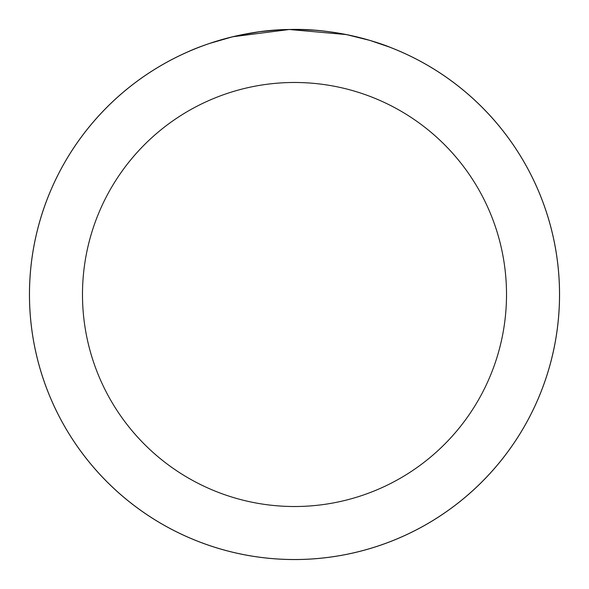 <?xml version="1.0" encoding="UTF-8"?>
<svg xmlns="http://www.w3.org/2000/svg" width="589" height="589" viewBox="0 0 589 589"><rect width="100%" height="100%" fill="white"/><g stroke="black" fill="none" stroke-linecap="round" stroke-linejoin="round"><path stroke-width="0.88" d="M299.587 29.502L315.387 30.275M334.648 32.505L348.099 34.928M364.024 38.727L369.023 40.14M369.863 40.391L390.058 47.275C391.059 47.584 343.63 27.735 289.243 29.502C235.011 29.855 188.09 51.641 189.01 51.346M226.007 38.454L209.11 43.579L232.648 36.768L289.339 29.502L346.384 34.582L369.951 40.42M559.521 294.5A265.021 265.021 0 0 1 294.5 559.521A265.021 265.021 0 0 1 29.479 294.5A265.021 265.021 0 0 1 294.5 29.479A265.021 265.021 0 0 1 559.521 294.5A265.021 265.021 0 0 0 294.5 29.479A265.021 265.021 0 0 0 29.479 294.5M559.55 294.5A265.05 265.05 0 0 1 294.5 559.55A265.05 265.05 0 0 1 29.45 294.5A265.05 265.05 0 0 1 294.5 29.45A265.05 265.05 0 0 1 559.55 294.5M215.029 41.642L230.27 37.35M279.473 29.877L277.323 30.01M276.815 30.039L259.852 31.725M254.492 32.491L233.899 36.474M239.267 35.266L259.374 31.791M82.482 294.5A212.018 212.018 0 0 0 294.5 506.518A212.018 212.018 0 0 0 506.518 294.5A212.018 212.018 0 0 0 294.5 82.482A212.018 212.018 0 0 0 82.482 294.5"/></g></svg>
